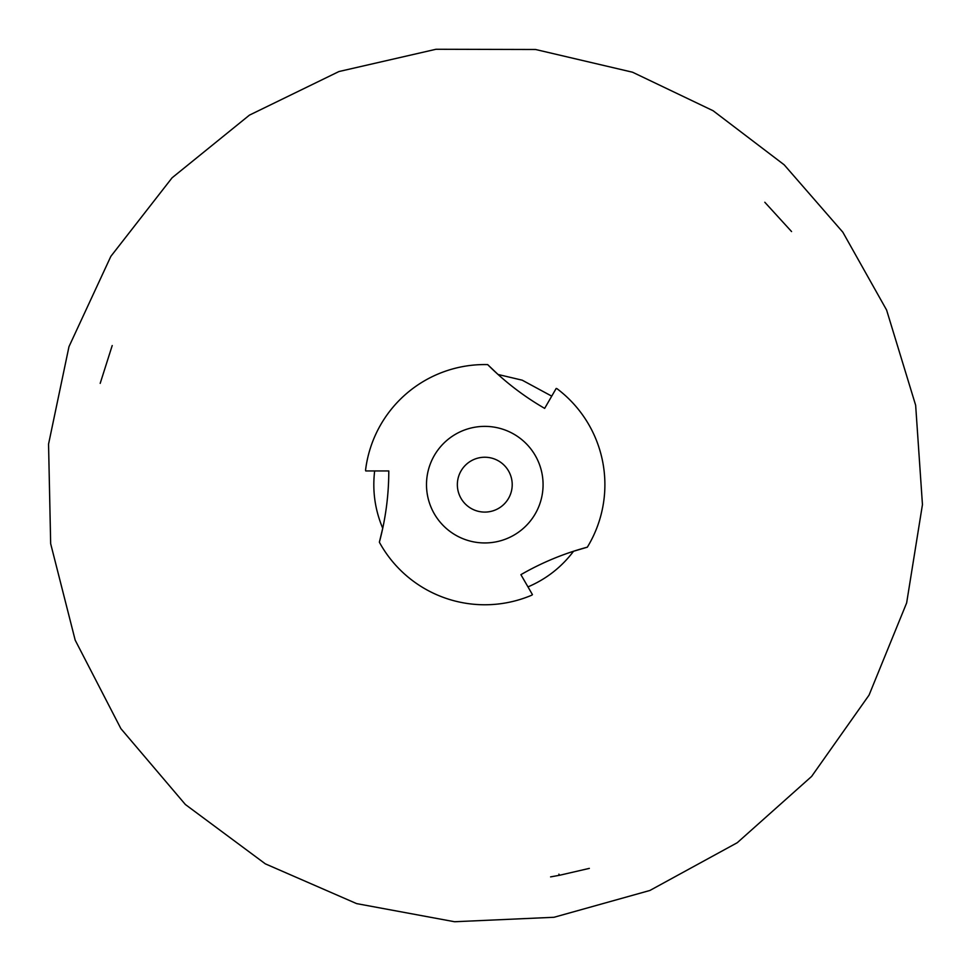 <?xml version="1.0" encoding="UTF-8"?>
<svg xmlns="http://www.w3.org/2000/svg" width="971" height="971" viewBox="0 0 971 971"><rect width="100%" height="100%" fill="white"/><g stroke="black" fill="none" stroke-linecap="round" stroke-linejoin="round"><path stroke-width="1.46" d="M764.808 202.259L791.559 231.559M589.348 868.377L559.551 875.272L558.895 874.143M550.593 876.886L559.551 875.272M100.195 383.363L112.211 345.542M587.334 547.183A274.283 274.283 0 0 0 520.905 574.662L532.424 594.592L531.841 595.162A120.101 120.101 0 0 1 379.37 542.219A274.283 274.283 0 0 0 388.788 470.947L365.764 470.947L365.557 470.17A120.101 120.101 0 0 1 487.66 364.598A274.283 274.283 0 0 0 544.658 408.378L556.177 388.449L556.953 388.655A120.101 120.101 0 0 1 587.334 547.183L573.606 551.237M498.026 374.454L487.66 364.598M374.66 470.947C372.281 490.768 374.976 509.872 382.732 528.26L379.37 542.219M426.5 484.663A58.284 58.284 0 0 0 513.926 535.142A58.284 58.284 0 0 0 513.926 434.183A58.284 58.284 0 0 0 426.5 484.663M457.353 484.663A27.431 27.431 0 0 0 498.499 508.416A27.431 27.431 0 0 0 498.499 460.909A27.431 27.431 0 0 0 457.353 484.663M365.557 470.17L365.764 470.947M556.953 388.655L556.177 388.449M498.05 374.478L522.216 380.183L551.722 396.144M573.57 551.237C561.529 567.161 546.321 579.044 527.969 586.897M632.546 72.218L535.591 49.497L436.028 49.266L338.976 71.526L249.45 115.124L172.085 177.802L110.864 256.332L68.977 346.659L48.55 444.123L50.662 543.675L75.192 640.168L120.889 728.638L185.376 804.51L265.338 863.85L356.624 903.613L454.537 921.734L554.004 917.279L649.902 890.468L737.268 842.707L811.598 776.448L869.045 695.127L906.647 602.918L922.45 504.604L915.653 405.271L886.596 310.028L842.828 232.178L784.192 164.815L713.115 110.743L632.546 72.218"/></g></svg>
